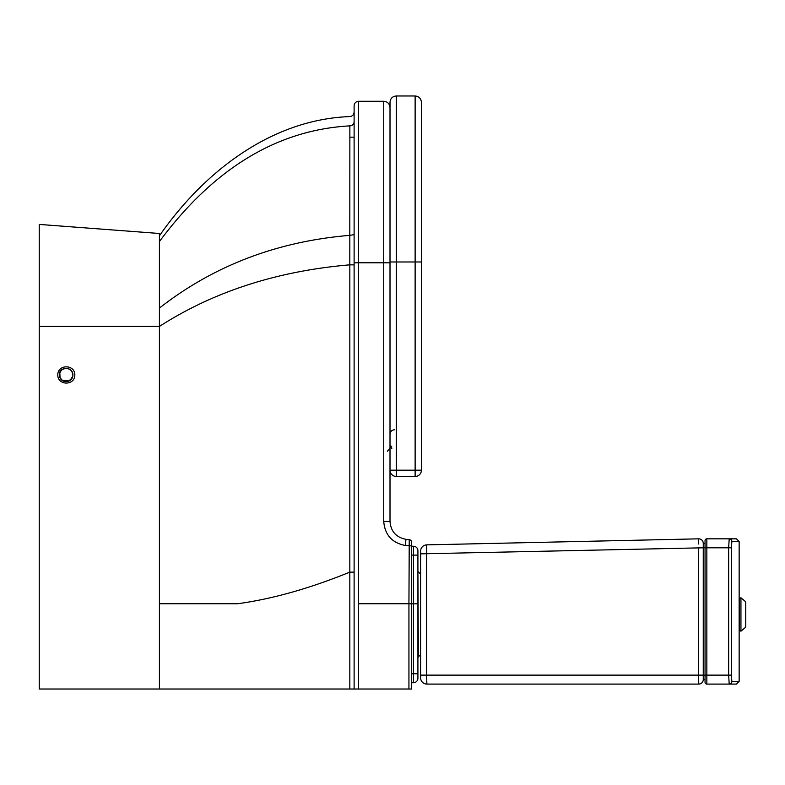<?xml version="1.0" encoding="UTF-8"?>
<svg xmlns="http://www.w3.org/2000/svg" width="785" height="785" viewBox="0 0 785 785"><rect width="100%" height="100%" fill="white"/><g stroke="black" fill="none" stroke-linecap="round" stroke-linejoin="round"><path stroke-width="1.18" d="M354.113 264.898L349.825 264.83L349.825 572.128C309.535 588.524 272.081 599.063 237.462 603.763L159.424 603.763M354.113 234.666L354.113 236.952L354.113 234.666L349.825 235.353L349.806 264.83C309.525 268.293 272.081 276.134 237.462 288.37C209.615 298.212 183.602 310.899 159.424 326.423L159.424 689.014L354.113 689.014L354.113 572.128L354.113 689.014L358.598 689.014L358.598 262.789L383.728 262.789L383.728 521.397C384.836 534.86 392.029 542.886 405.276 545.477L411.634 545.918L411.634 542.356A2.689 2.689 0 0 0 409.24 539.688L408.936 603.763L358.598 603.763M159.424 241.554C213.667 168.49 277.144 129.927 349.865 125.865C349.865 113.511 349.865 113.511 349.865 125.865A4.484 4.2 180 0 0 354.113 121.665C354.113 108.938 354.113 108.938 354.113 121.665A4.484 4.2 180 0 1 349.865 125.865L349.806 235.353C309.525 238.728 272.081 247.667 237.462 262.2C209.615 273.887 183.602 289.174 159.424 308.083M354.113 105.759L354.113 262.818L358.598 262.789L358.598 101.275C355.88 101.54 354.378 103.041 354.113 105.759M354.113 262.818L354.113 689.014M39.25 326.423L159.424 326.423L159.424 233.488L39.25 224.412L39.25 689.014L159.424 689.014M408.936 689.014L411.634 689.014L411.634 603.783L408.936 603.763L408.936 689.014L358.598 689.014M409.24 539.688L405.973 539.324C396.15 537.401 390.832 531.455 390.008 521.485L390.008 470.176C390.645 473.64 390.645 473.64 390.008 470.176L390.253 471.913M417.914 673.756L417.914 603.842L413.43 603.812L413.43 673.756L417.914 673.756L417.914 678.24L417.914 673.756M411.634 546.232L413.43 546.232A4.484 4.484 0 0 1 417.914 550.717L417.914 603.842M411.634 682.734L413.43 682.734A4.484 4.484 0 0 0 417.914 678.24M411.634 603.812L413.43 603.812L413.43 555.083L417.914 555.142M72.897 374.995L72.897 374.955C72.966 383.492 59.366 383.492 59.444 374.955C59.366 366.418 72.966 366.418 72.897 374.955L71.818 371.295M71.749 371.197L70.14 369.519L71.837 371.325L72.897 374.955C72.789 383.335 59.915 384.356 59.444 374.926C58.483 366.507 73.015 366.193 72.897 374.955M67.127 368.293C61.102 368.695 58.738 371.845 60.043 377.742M62.211 380.391L69.159 380.98M70.071 380.44L72.75 376.368M411.634 603.783L411.634 545.918M390.008 262.828L383.728 262.789L383.728 101.275C387.545 101.648 389.635 103.738 390.008 107.555M420.603 654.857L417.914 657.104M390.037 470.774L390.008 470.176C392.51 476.642 392.51 476.642 390.008 470.176L396.288 470.176L396.288 261.984L390.008 261.984L390.008 470.176A6.28 6.28 0 0 0 396.288 476.456L415.128 476.456A6.28 6.28 0 0 0 421.408 470.176L421.408 102.266C421.045 98.459 418.945 96.359 415.128 95.986L415.128 261.984L421.408 261.984L421.408 259.766M390.008 470.176A6.28 6.28 0 0 0 396.288 476.456L396.288 470.176L415.128 470.176L415.128 476.456A6.28 6.28 0 0 0 421.408 470.176L415.128 470.176L415.128 261.984L396.288 261.984L396.288 95.986C392.471 96.359 390.38 98.459 390.008 102.266L390.008 261.984M390.479 472.55L390.901 473.404M391.293 473.983L392.166 474.905M705.048 676.739L705.048 540.62L705.048 675.12L706.843 675.12L706.843 684.088A1.796 1.796 0 0 1 705.048 682.293A1.796 1.796 0 0 0 706.843 684.088L706.843 538.834A1.796 1.796 0 0 0 705.048 540.62A1.796 1.796 0 0 1 706.843 538.834L729.206 538.834A2.689 2.679 90 0 1 731.895 541.522L739.146 541.522L736.458 538.834L729.206 538.834L736.458 538.834M705.048 682.293L705.048 675.12L703.252 675.12L703.252 679.604L703.252 547.802L706.843 547.802L706.843 538.834A1.796 1.796 0 0 0 705.048 540.62A1.796 1.796 0 0 1 706.843 538.834L729.206 538.834L728.647 547.802L731.326 547.802L731.895 541.522M706.843 547.802L728.647 547.802L728.647 675.12L729.206 684.088A2.689 2.679 -90 0 0 731.885 681.4L731.326 675.12L731.326 547.802M731.335 676.199L731.453 679.094M706.843 684.088L736.458 684.088L739.146 681.4L731.885 681.4M739.136 605.421L739.47 623.457M703.252 679.604A4.484 4.484 0 0 1 698.768 684.088A4.484 4.484 0 0 0 703.252 679.604L705.048 679.604M426.746 544.868A6.28 6.28 0 0 0 420.603 551.148L420.603 553.847L420.603 551.148A6.28 6.28 0 0 1 426.746 544.868L426.589 553.847L426.746 544.868L698.67 538.834A4.484 4.484 0 0 1 703.252 543.318L703.252 547.802L703.252 543.318L705.048 543.318M703.252 543.318A4.484 4.484 0 0 0 698.67 538.834L698.532 543.976M698.571 540.325L698.591 539.727M703.252 675.12L698.552 675.12L698.768 684.088L426.883 684.088A6.28 6.28 0 0 1 420.603 677.808A6.28 6.28 0 0 0 426.883 684.088L426.589 675.12L420.603 675.12L420.603 677.808M420.603 675.12L420.603 553.847L703.252 547.802M745.75 614.478L745.75 602.223L745.75 614.478M739.47 614.478L739.47 630.502L740.942 631.189L740.942 597.768L739.47 598.455L739.47 614.478M349.825 689.014L349.825 572.128L354.113 572.128M413.43 546.232L413.43 555.083L411.634 555.083M411.634 673.756L413.43 673.756L413.43 682.734M74.83 374.955C74.918 364.132 57.688 364.132 57.776 374.955C57.688 385.769 74.918 385.769 74.83 374.955M390.008 521.485L383.728 521.397C384.836 534.86 392.029 542.886 405.276 545.477L405.973 539.324M417.914 571.863L418.366 657.104M706.843 675.12L731.326 675.12M698.552 547.802L698.552 675.12L426.589 675.12L426.589 553.847M745.75 602.223L745.75 626.734M159.424 235.824C203.099 172.877 270.472 119.477 349.865 116.582C352.465 116.209 353.878 114.718 354.113 112.098M69.011 368.852L68.01 368.479M67.235 368.312L66.097 368.224M61.495 370.108L59.807 372.767L60.092 377.84L62.8 380.784L67.706 381.51L71.778 378.674M358.598 101.275L383.728 101.275M418.366 571.863L420.603 574.1M387.319 451.228L390.008 448.529M354.113 137.169L349.855 137.169M391.803 446.91L390.008 445.115M391.803 448.529L390.008 446.743M394.492 429.787C391.764 430.052 390.273 431.544 390.008 434.272M396.288 95.986L415.128 95.986M739.146 681.4L739.146 541.522M745.426 601.536L740.942 597.768M745.426 627.421L740.942 631.189"/></g></svg>
